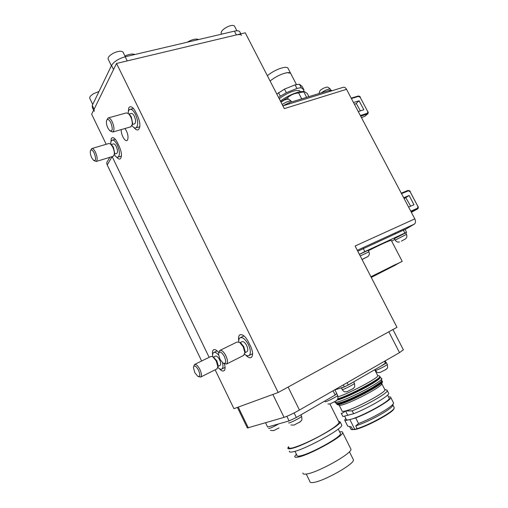 <?xml version="1.0" encoding="UTF-8"?>
<svg xmlns="http://www.w3.org/2000/svg" width="508" height="508" viewBox="0 0 508 508"><rect width="100%" height="100%" fill="white"/><g stroke="black" fill="none" stroke-linecap="round" stroke-linejoin="round"><path stroke-width="0.76" d="M245.593 354.927C247.872 357.429 249.777 358.267 251.301 357.435C253.251 355.505 253.016 351.803 250.603 346.323L248.393 341.814C245.396 336.353 242.583 334.023 239.941 334.829L239.852 334.88C238.582 335.82 238.208 337.807 238.735 340.843M134.017 127.572C135.566 129.546 136.95 130.296 138.182 129.838C140.633 127.521 140.449 122.911 137.63 116.002L135.579 111.817C133.566 107.975 131.642 106.312 129.813 106.826L128.778 107.829L128.143 113.195M116.453 156.934C117.837 158.686 119.05 159.36 120.091 158.96C122.142 156.934 121.876 152.781 119.291 146.501L117.399 142.596C115.494 138.925 113.728 137.312 112.097 137.757L111.284 138.551L110.776 143.046M218.815 352.673C216.719 350.114 214.986 349.148 213.601 349.777L213.531 349.815C212.49 350.584 212.185 352.273 212.623 354.889M234.467 360.051L234.95 359.81M121.291 129.578C120.701 133.985 124.758 141.834 126.968 140.532L127.591 139.948C128.632 136.531 127.749 132.721 124.943 128.524M106.204 144.291L91.662 114.198L116.535 63.449L245.256 32.804L284.315 108.623L346.532 89.313C345.535 87.611 344.411 86.944 343.154 87.325L282.892 105.861L288.963 102.762L329.19 90.43L331.724 90.513M116.535 63.449L278.187 392.5L233.934 408.68L215.151 369.805M112.166 156.629L209.131 357.334L112.154 156.604L107.201 164.922L201.651 361.004M278.187 392.5L396.983 327.33L355.092 246.012L414.814 218.878L346.532 89.313L414.814 218.878C415.874 221.259 415.722 222.999 414.357 224.104L357.302 250.298M219.215 368.567C221.158 370.713 222.758 371.443 223.996 370.77C225.285 369.71 225.412 367.367 224.39 363.747M405.136 229.54L414.357 224.104M109.88 157.302L107.721 160.934C106.718 162.071 106.54 163.398 107.201 164.922M93.631 110.192L92.38 107.613L92.278 105.435L111.531 65.437C113.97 61.576 118.529 58.687 125.197 56.775L234.436 31.147C237.077 30.556 238.83 30.709 239.693 31.598L240.036 32.258M125.197 56.775L127.229 60.903L236.372 34.919C239.014 34.322 240.76 34.461 241.618 35.331M94.202 111.373L94.107 109.22L113.544 69.545L111.531 65.437M124.936 56.001C129.318 54.077 132.639 53.581 134.899 54.502M187.135 42.247C192.234 39.345 196.05 38.443 198.596 39.554M123.336 52.749L122.987 52.045C120.968 50.629 117.577 51.117 112.808 53.499C108.871 55.918 107.404 57.975 108.401 59.658L111.385 65.742M234.658 26.46L234.417 25.991C232.962 24.911 230.264 25.375 226.314 27.394C222.225 29.889 220.567 31.96 221.348 33.598L221.628 34.15M98.952 91.567L93.916 93.523C90.449 95.599 89.129 97.32 89.941 98.679L92.742 104.457M370.916 276.733L402.209 261.353L371.297 277.47M391.331 240.494L391.236 240.316C388.963 240.741 381.337 244.202 368.364 250.698M393.56 265.424L399.117 262.928L394.837 265.386L371.272 277.419M370.948 276.79L393.579 265.468M357.784 251.231L405.06 229.4M394.792 239.351L391.681 241.167M405.759 232.962L406.603 232.346L404.857 233.051L403.288 230.054M363.226 248.482L364.833 251.6L404.857 233.051M364.833 251.6L359.391 254.349M405.702 232.861L394.418 238.633L395.173 240.087M401.384 241.135L405.549 238.862L401.384 241.135M368.154 250.292L359.41 254.4M362.083 259.582L367.976 256.496L362.02 259.461M380.175 382.308C379.209 383.648 376.371 385.705 371.665 388.487C360.763 395.097 340.608 403.993 339.039 402.99M380.048 377.507C379.921 378.625 376.847 380.962 370.827 384.512M394.106 408.324L393.713 409.238C391.255 413.664 364.712 427.653 355.155 429.527L351.606 429.641M393.998 407.2L394.297 407.797L393.903 408.648C391.566 412.744 368.414 425.355 357.092 428.644L354.794 429.387L350.971 429.419M392.913 404.832L392.557 405.943C391.458 407.429 388.69 409.556 384.27 412.325C374.212 418.357 364.7 422.891 355.727 425.92L357.092 428.644M393.3 402.463L393.611 403.066L393.205 403.917C392.043 405.479 389.103 407.733 384.391 410.674C376.041 415.741 367.424 420.04 358.54 423.558L355.727 425.92M388.995 397.808L389.261 398.348C389.884 401.282 360.363 417.22 349.917 419.538C347.307 420.173 346.069 420.084 346.202 419.259L344.64 416.141M384.702 389.369L384.95 389.858C385.445 392.551 355.93 408.388 345.605 410.915C343.021 411.607 341.808 411.563 341.973 410.801L339.211 405.27M347.796 415.404L345.586 410.991L352.171 410.851L353.619 413.741L342.925 416.535L341.211 413.144M386.632 390.061L387.318 390.69C387.579 393.084 366.433 405.276 352.171 410.851M381.851 383.521L381.565 384.404C379.324 388.023 352.038 402.317 342.544 404.8C340.55 405.371 339.382 405.492 339.039 405.168L337.452 404.628M382.334 381.26L382.232 382.321C379.876 386.118 350.71 401.384 340.633 404.05C338.519 404.66 337.28 404.793 336.931 404.457M381.66 380.581L382.264 381.121C382.683 383.737 351.174 400.539 340.322 403.428C337.61 404.209 336.36 404.216 336.556 403.46L336.677 403.2M379.425 376.047L379.933 376.536C380.289 379.012 348.774 395.764 337.998 398.774L337.782 398.837M377.596 375.387L377.8 375.793C378.092 378.085 348.577 393.757 338.461 396.634L338.036 396.761M352.711 429.641L351.358 426.942L349.396 426.656M351.358 426.942L347.72 426.136L344.976 420.649L349.879 419.564L354.794 429.387M349.879 419.564L355.727 417.944L358.54 423.558M355.727 417.944C370.059 412.464 391.173 400.158 390.83 397.599C390.912 396.945 390.157 396.735 388.563 396.97M345.783 418.433L344.653 420.027L344.976 420.649M388.468 392.957L388.747 393.503C389.039 395.961 367.906 408.203 353.619 413.741M342.614 415.95L341.49 413.709L345.586 410.991M370.776 384.543C360.667 390.665 340.805 399.739 337.058 400.075M385.153 360.89L386.163 362.75L385.629 363.442L348.278 384.969L344.297 386.861L334.886 389.922M343.345 384.874L344.297 386.861M348.278 384.969L347.123 382.708M384.467 361.283L385.629 363.442M386.245 369.335L380.016 372.491M386.124 362.68L381.235 365.97M352.939 382.283C350.825 383.883 343.16 387.648 341.554 387.883L341.173 387.877M353.365 388.461L346.907 391.751M279.235 98.755C284.988 94.393 290.709 91.599 296.405 90.38L299.695 90.773L299.974 91.307M287.223 72.682L290.582 73.228L290.887 73.806L290.582 73.228C289.935 72.574 288.557 72.434 286.461 72.803C280.797 74.111 275.342 76.848 270.091 81.013C275.774 76.556 281.483 73.781 287.223 72.682M276.816 94.063L284.486 89.116L286.341 92.71L296.92 88.449L299.326 87.941L301.301 87.789L304 89.954L302.184 86.462L299.453 84.239L301.301 87.789M296.92 88.449L295.072 84.88L299.453 84.239M280.372 100.965C287.649 95.974 294.469 92.837 300.825 91.548L304.222 91.567M303.994 91.504L304.629 91.675L298.621 92.939L301.695 98.863M304.629 91.675L307.334 93.586L308.921 96.641M303.803 91.878L306.648 97.339M281.21 102L281.045 101.683L287.534 97.714L288.334 99.257M287.534 97.714C290.646 94.926 294.342 93.339 298.621 92.939M284.486 89.116L295.072 84.88M304 89.954L303.359 91.408M278.657 97.644L280.333 96.228L278.486 92.64M280.333 96.228L286.341 92.71M319.126 93.516C319.316 91.567 320.135 90.183 321.589 89.364L324.047 87.948C326.612 87.649 326.593 85.585 330.352 89.167L330.467 89.383M281.007 102.197L284.27 100.025L287.75 99.193C288.474 99.555 287.985 98.387 290.881 100.87L291.243 101.492M288.169 68.58L287.858 67.983C287.198 67.31 285.82 67.151 283.718 67.507L280.6 68.313C275.634 70.053 271.228 72.517 267.36 75.711M292.138 447.98C298.59 446.703 315.925 438.702 327.495 431.61C311.15 441.712 286.861 451.517 288.881 447.402C288.671 448.285 289.757 448.481 292.138 447.98M350.558 448.412L350.984 449.262C351.904 453.587 317.132 472.961 306.28 474.053C303.917 474.389 302.8 474.04 302.914 473.018M339.661 431.908C341.801 431.527 342.817 431.768 342.697 432.638C343.351 436.41 308.566 455.524 297.986 457.105C295.675 457.53 294.608 457.289 294.78 456.375L296.386 454.184M353.047 459.061L353.466 459.892C354.406 464.115 323.024 481.743 313.011 482.517C310.826 482.771 309.772 482.41 309.848 481.419L306.248 474.059M341.42 424.453L341.789 425.196C342.436 429.076 304.241 449.948 292.824 451.841C290.341 452.342 289.204 452.114 289.42 451.168M338.461 421.132L340.182 421.97C340.773 425.736 302.571 446.551 291.211 448.551C288.741 449.066 287.617 448.862 287.846 447.942L288.576 446.761M340.214 433.019L340.544 433.68C341.103 437.134 309.55 454.47 299.879 455.943C297.758 456.343 296.774 456.12 296.932 455.289L294.977 451.301M338.785 421.78L339.046 421.957C339.693 423.247 335.851 426.466 327.508 431.622C334.715 427.177 338.588 424.129 339.128 422.472L338.785 421.78M265.646 422.846L267.602 427.057L289.071 420.929L286.88 416.319M289.071 420.929L296.361 417.481L335.21 395.002L336.709 393.395L334.81 389.769M294.107 412.934L296.361 417.481M333.032 390.792L335.21 395.002M403.346 349.777L399.523 352.641L299.453 410.051C293.135 413.582 288.011 416.014 284.074 417.354L247.358 427.971L237.414 407.41M284.074 417.354L272.84 394.449L238.22 407.111M388.836 331.8L287.992 387.121M279.089 427.92L273.545 430.663M336.607 393.554L335.47 394.767M336.537 400.615L330.156 403.93M295.459 417.919L289.916 420.535M300.469 421.665L293.91 425.132M213.239 356.927L216.852 360.845L218.167 365.614L217.862 366.947M216.859 368.948L217.869 366.782L216.287 361.048L212.827 356.743L210.89 356.47L194.704 364.407M198.45 369.976C195.802 365.646 194.119 364.839 193.415 367.576L194.767 372.561L197.764 376.326C200.196 376.987 200.425 374.872 198.45 369.976M193.758 366.293L194.481 364.515C196.005 363.995 197.783 365.563 199.809 369.227C201.593 373.151 201.898 375.761 200.724 377.057L198.444 376.619M218.586 355.041C216.586 352.711 214.947 351.879 213.678 352.552C212.789 353.181 212.452 354.546 212.674 356.648M219.92 365.474L220.097 365.385C221.031 364.401 220.84 362.458 219.513 359.562C218.002 356.87 216.643 355.733 215.449 356.152L213.57 357.08M217.824 367.398C219.5 369.049 220.872 369.576 221.933 368.973C223.114 368.033 223.298 365.938 222.479 362.687M353.682 102.451L359.086 100.781L363.83 109.76L358.438 111.481M356.273 103.492L360.375 110.858M356.057 103.562L359.086 100.781M364.814 116.243L365.506 115.786M361.69 117.646L364.903 116.205L367.348 114.065L367.767 111.646L360.191 97.32L357.88 96.145M360.909 116.161L367.894 113.678M403.879 197.688L409.099 195.478L413.988 204.737L408.788 207.004M405.784 197.65L410.655 206.191M405.695 197.688L409.099 195.478M411.27 211.722L417.538 208.959L411.537 212.223L417.493 208.979L417.881 206.464L410.07 191.681L407.753 190.481L401.466 193.11L407.753 190.481M417.881 206.464L418.065 206.4C418.459 207.556 418.281 208.407 417.538 208.959L417.767 208.807M239.82 342.481L240.811 342.957L243.77 346.621L245.148 351.434L244.869 353.06M243.624 355.454L244.875 352.596L243.218 346.812L239.662 342.411L237.122 341.998L220.04 350.355M224.282 356.273C221.209 351.46 219.291 350.749 218.529 354.14L219.958 359.251L223.082 363.137C226.054 364.065 226.454 361.779 224.282 356.273M218.859 352.584L219.748 350.495C221.526 349.847 223.526 351.498 225.762 355.454C227.705 359.683 227.978 362.534 226.593 364.007L223.984 363.55M244.672 354.203C246.456 355.74 247.923 356.171 249.085 355.492C251.035 353.492 250.73 349.72 248.177 344.183C245.212 339.026 242.494 336.899 240.036 337.82C239.071 338.493 238.639 339.858 238.741 341.922M246.837 351.746L247.066 351.638C248.164 350.507 247.993 348.393 246.558 345.281C244.894 342.373 243.364 341.179 241.973 341.694L240.1 342.614M111.03 144.297L113.347 147.022L114.751 153.467L114.268 154.654M113.113 156.312L114.287 154.546C114.522 152.248 113.963 149.663 112.598 146.799L110.56 144.005L108.858 143.504L91.916 148.52M94.094 152.781C92.246 149.612 90.996 149.098 90.329 151.238C90.126 153.175 90.614 155.391 91.789 157.893L93.593 160.363C96.063 161.011 96.228 158.49 94.094 152.781M90.83 150.101L91.675 148.59C92.761 148.273 93.986 149.396 95.358 151.956C97.403 156.731 97.707 159.899 96.272 161.468L94.164 160.706M114.256 154.743C115.703 156.737 116.98 157.531 118.085 157.124C120.123 155.023 119.793 150.832 117.107 144.57C115.284 141.211 113.621 139.757 112.109 140.202C111.182 140.672 110.725 141.98 110.744 144.12M116.567 153.499L116.757 153.441C117.9 152.254 117.716 149.898 116.205 146.38C115.183 144.494 114.243 143.675 113.392 143.923L111.379 144.52M128.797 113.83L131.197 116.605L132.671 123.501L132.143 124.955M130.708 126.86L132.207 124.593C132.455 122.028 131.858 119.266 130.429 116.307L128.518 113.64L126.359 112.916L108.363 117.894M110.693 122.358C108.629 118.929 107.22 118.504 106.458 121.094C106.242 123.266 106.75 125.654 107.994 128.257L109.728 130.664C112.713 131.604 113.036 128.835 110.693 122.358M107.017 119.71L108.052 117.983C109.277 117.621 110.611 118.777 112.065 121.45C114.306 126.695 114.56 130.219 112.84 132.017L110.471 131.14M131.959 125.603C133.471 127.546 134.83 128.295 136.03 127.845C138.468 125.438 138.22 120.796 135.28 113.919C133.35 110.42 131.54 108.922 129.838 109.423C128.822 109.912 128.257 111.214 128.137 113.322M134.404 123.908L134.645 123.838C136.017 122.485 135.884 119.875 134.226 116.008C133.147 114.04 132.124 113.195 131.166 113.481L129.115 114.046M236.372 34.919L234.436 31.147M94.107 109.22L92.278 105.435M406.489 234.359L395.199 240.132C396.176 241.732 397.599 242.354 399.453 241.992M368.96 251.847L360.216 255.962M381.641 378.327L381.851 378.778C381.406 379.965 378.181 382.346 372.186 385.915C357.105 394.945 332.975 405.098 334.924 401.739L334.918 401.726M380.016 376.707L380.244 377.146C379.793 378.289 376.644 380.587 370.802 384.048C360.756 389.998 344.862 397.491 338.303 399.396L337.363 399.663M371.729 371.45L356.648 380.143M387.236 364.306L387.286 364.407C387.318 365.1 377.844 369.964 375.672 370.37L374.847 369.653M354.387 383.248L354.444 383.369C354.432 384.137 344.399 389.319 342.405 389.579L341.217 387.902M288.963 102.762L289.516 103.823M329.73 91.453L329.19 90.43M321.246 92.862C325.393 89.973 328.428 88.741 330.352 89.167L330.848 90.107M282.194 104.496C286.29 101.835 289.249 100.736 291.078 101.206L291.497 101.987M238.258 407.099L248.368 427.996M288.112 387.058L299.453 410.051M388.823 331.807L399.523 352.641M278.708 423.882C273.437 426.885 270.053 428.428 268.548 428.511M337.585 395.288L337.649 395.415C337.579 396.373 325.533 402.438 325.05 401.765M301.625 416.166L301.631 416.274C301.498 417.347 288.715 423.824 288.601 422.878L288.595 422.866M358.496 96.38L351.593 98.482M360.54 115.462L367.405 113.24M354.628 104.242L356.311 103.499M367.767 111.646L360.191 97.32M408.394 190.811L401.72 193.599M410.953 211.112L417.576 208.191M404.254 198.399L405.829 197.644L404.254 198.406M410.134 191.738L417.938 206.502M407.797 190.462C409.41 190.519 410.229 190.906 410.261 191.624L410.07 191.681M240.271 334.677L239.852 334.88M213.855 349.656L213.531 349.815M112.446 137.655L112.097 137.757M130.258 106.705L129.813 106.826M240.856 33.852L239.693 31.598M122.987 52.045L125.305 56.75M234.417 25.991L236.887 30.797M402.209 261.353L391.236 240.316M405.041 229.362L406.603 232.346M405.682 232.823L406.47 234.321C407.225 236.042 406.921 237.56 405.549 238.862M401.161 231.032L400.793 230.334M395.402 233.686L395.027 232.975M368.129 250.247L368.935 251.803C369.71 253.587 369.392 255.156 367.976 256.496M363.487 248.361L363.112 247.631M379.933 376.536L380.244 377.146L379.584 378.473C378.168 379.413 382.118 377.4 370.808 384.524C359.855 391.027 342.271 399.123 337.039 400.094M380.232 377.368L381.851 378.778L381.159 381.324C381.19 381.794 378.206 383.915 372.218 387.693C363.684 392.64 355.098 396.9 346.462 400.469C339.179 403.409 335.407 403.993 335.14 402.222M393.713 409.238L393.903 408.648M392.557 405.943L393.205 403.917M389.261 398.348L387.604 395.078M384.835 389.452L387.179 390.246M384.95 389.858L381.889 383.832M381.565 384.404L382.232 382.321M382.575 381.73L382.264 381.121M377.749 375.482L379.87 376.193M377.8 375.793L374.72 369.729M394.297 407.797L392.938 405.124M350.768 428.86L349.745 426.815M393.611 403.066L390.83 397.599M347.37 425.482L344.951 420.637M388.747 393.503L387.318 390.69M375.228 370.408C378.327 373.685 377.488 372.275 379.813 372.542L380.232 372.434M386.448 362.769L387.286 364.407C388.08 369.5 387.058 367.83 385.623 369.818M342.068 389.598C345.154 392.963 344.456 391.478 346.57 391.827L347.218 391.674M353.682 381.851L354.444 383.369C355.219 388.601 354.267 386.861 352.666 389.001M331.61 90.303L331.87 90.792M300.158 91.662L299.695 90.773M296.469 84.557L287.858 67.983M340.544 433.68L338.233 429.038M341.789 425.196L340.182 421.97M339.128 422.472L329.921 403.993M349.402 451.733L353.466 459.892M350.984 449.262L342.697 432.638M392.938 329.546L403.428 349.936M270.37 430.371L273.723 430.613M336.785 393.694L337.649 395.415C338.385 400.704 337.585 398.888 335.775 401.206M327.965 404.012L330.346 403.879M300.926 414.839L301.631 416.274C302.349 421.653 301.644 419.824 299.606 422.332M290.932 425.012L294.113 425.069M213.97 357.264L212.827 356.743M217.126 350.869L213.989 352.4M217.087 368.827L200.724 377.057M220.097 365.385L217.951 366.459M225.069 367.386L221.933 368.973M218.167 365.614L217.869 366.782M361.696 117.659L365.201 116.046M356.337 103.505L354.635 104.261M351.384 98.088L357.975 96.088M365.239 116.021L367.627 113.932C368.262 113.354 368.383 112.586 367.97 111.627M360.401 97.301C360.102 96.431 359.308 96.018 358.019 96.076M240.811 342.957L239.662 342.411M243.98 335.902L240.443 337.623M243.916 355.302L226.593 364.007M247.066 351.638L244.875 352.73M252.628 353.701L249.085 355.492M245.148 351.434L244.875 352.596M111.646 144.691L110.56 144.005M115.278 139.268L112.446 140.1M113.367 156.235L96.272 161.468M116.757 153.441L114.459 154.14M121.444 156.089L118.085 157.124M114.751 153.467L114.287 154.546M129.603 114.389L128.518 113.64M133.401 108.445L130.27 109.303M131.026 126.771L112.84 132.017M134.645 123.838L132.226 124.536M139.833 126.74L136.03 127.845M132.671 123.501L132.207 124.593"/></g></svg>
